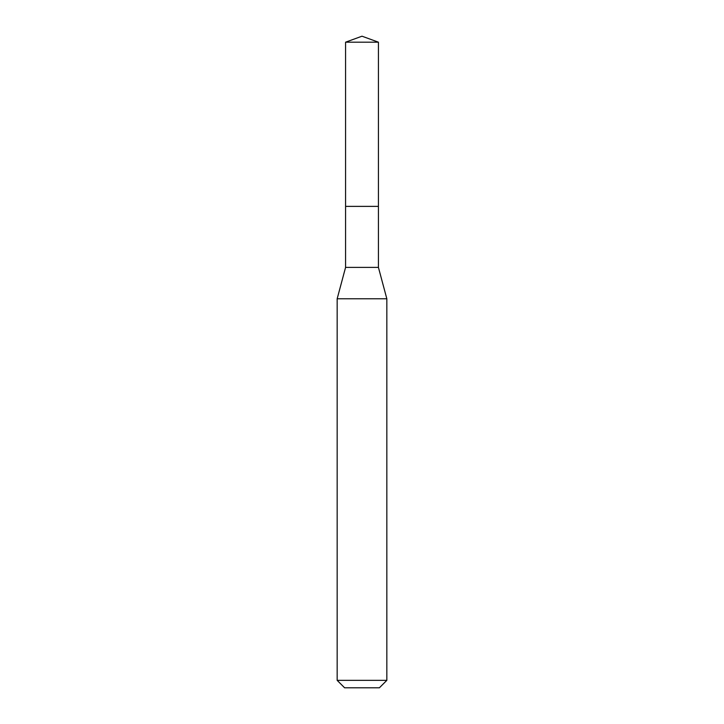 <?xml version="1.0" encoding="UTF-8"?>
<svg xmlns="http://www.w3.org/2000/svg" width="724" height="724" viewBox="0 0 724 724"><rect width="100%" height="100%" fill="white"/><g stroke="black" fill="none" stroke-linecap="round" stroke-linejoin="round"><path stroke-width="1.09" d="M345.574 206.376L345.574 267.4L378.426 267.4L378.426 42.182L345.574 42.182L345.574 206.376L378.426 206.376L345.574 206.376L345.574 42.182L362 36.2L345.574 42.182M378.426 267.4L386.833 298.768L337.167 298.768L345.574 267.4M386.833 680.352L379.385 687.8L344.615 687.8L337.167 680.352L386.833 680.352L386.833 298.768M362 36.2L378.426 42.182M337.167 680.352L337.167 298.768"/></g></svg>
